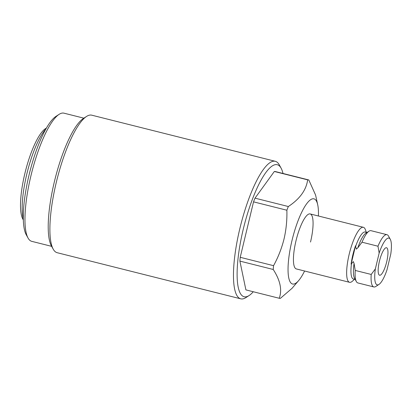 <?xml version="1.0" encoding="UTF-8"?>
<svg xmlns="http://www.w3.org/2000/svg" width="412" height="412" viewBox="0 0 412 412"><rect width="100%" height="100%" fill="white"/><g stroke="black" fill="none" stroke-linecap="round" stroke-linejoin="round"><path stroke-width="0.62" d="M23.324 219.951L22.753 218.916A48.214 12.247 -75.9 0 1 24.859 173.545A48.214 12.247 -75.9 0 1 45.433 128.678L46.422 128.034M45.876 128.997A51.052 12.963 104.1 0 0 26.79 174.152A51.052 12.963 104.1 0 0 23.299 218.844M28.042 238.023L26.229 234.747A63.247 16.063 -75.9 0 1 28.989 175.229A63.247 16.063 -75.9 0 1 55.975 116.375L59.117 114.34A66.08 16.784 104.1 0 0 30.921 175.836A66.08 16.784 104.1 0 0 28.042 238.023A66.08 16.784 104.1 0 0 31.75 241.344L51.654 246.345M282.998 173.473A68.068 17.289 104.1 0 0 281.092 168.148A68.068 17.289 104.1 0 0 243.245 229.273A68.068 17.289 104.1 0 0 249.08 295.543A68.068 17.289 104.1 0 0 253.277 291.748M249.08 295.543L245.938 297.572A70.905 18.01 -75.9 0 1 240.747 298.834A70.905 18.01 -75.9 0 1 239.856 228.542A70.905 18.01 -75.9 0 1 275.304 161.303A70.905 18.01 -75.9 0 1 279.284 164.867L281.092 168.148M53.2 249.142L51.387 245.866A68.068 17.289 -75.9 0 1 54.353 181.81A68.068 17.289 -75.9 0 1 83.399 118.465L86.546 116.436A70.905 18.01 104.1 0 0 56.289 182.413A70.905 18.01 104.1 0 0 53.2 249.142A70.905 18.01 104.1 0 0 57.175 252.705L240.747 298.834M310.519 242.045A28.361 7.205 104.1 0 0 310.164 213.926A28.361 7.205 104.1 0 0 295.986 240.824A28.361 7.205 104.1 0 0 296.341 268.938A28.361 7.205 104.1 0 1 295.986 240.824A28.361 7.205 104.1 0 1 310.164 213.926L363.374 227.3A28.361 7.205 -75.9 0 1 365.382 229.654L366.526 232.78M304.602 271.014A43.919 11.155 -75.9 0 1 298.638 280.603A43.919 11.155 -75.9 0 1 292 240.49A43.919 11.155 -75.9 0 1 317.704 204.733A43.919 11.155 -75.9 0 1 318.424 216.001M273.553 265.678C278.182 257.279 281.679 248.359 284.048 238.919C286.211 229.536 287.154 219.972 286.865 210.228L253.535 201.849L240.222 257.304L273.553 265.678A60.976 15.486 -75.9 0 0 273.223 269.479L239.892 261.105L245.902 289.894L279.228 298.267C282.292 289.981 280.289 280.387 273.223 269.479M298.638 280.603L292.041 288.318L280.371 298.365A60.976 15.486 -75.9 0 1 279.228 298.267M83.863 118.167L63.958 113.166A66.08 16.784 104.1 0 0 59.117 114.34M255.007 198.151L288.333 206.525C299.807 198.945 306.245 190.056 307.656 179.859L274.33 171.485L255.007 198.151A60.976 15.486 104.1 0 0 253.535 201.849M274.33 171.485A60.976 15.486 104.1 0 1 275.468 171.583L308.799 179.956L315.587 195.046L317.704 204.733M286.865 210.228A60.976 15.486 -75.9 0 1 288.333 206.525M307.656 179.859A60.976 15.486 -75.9 0 1 308.799 179.956M240.222 257.304A60.976 15.486 104.1 0 0 239.892 261.105M275.304 161.303L91.737 115.175A70.905 18.01 104.1 0 0 86.546 116.436M378.952 284.44L375.811 286.474A26.945 6.844 -75.9 0 1 373.839 286.953L357.873 282.941A26.945 6.844 -75.9 0 1 356.365 281.587A26.945 6.844 -75.9 0 1 355.237 270.442L354.062 263.474L353.316 261.594L351.101 264.169A24.581 6.242 -75.9 0 1 352.821 254.946A24.581 6.242 -75.9 0 1 355.515 245.799L356.308 249.131L357.817 247.818L362.019 242.205A26.945 6.844 -75.9 0 1 369.034 231.158A26.945 6.844 -75.9 0 1 371.006 230.679L386.971 234.691A26.945 6.844 -75.9 0 1 388.485 236.045L390.293 239.321A24.107 6.123 104.1 0 0 379.153 253.086L375.353 268.918A24.107 6.123 104.1 0 0 378.952 284.44A24.107 6.123 104.1 0 0 386.976 269.891L390.777 254.065A24.107 6.123 104.1 0 0 390.293 239.321M386.698 261.795A14.183 3.6 104.1 0 0 386.523 247.736A14.183 3.6 104.1 0 0 379.431 261.182A14.183 3.6 104.1 0 0 379.607 275.242A14.183 3.6 104.1 0 0 386.698 261.795M354.917 278.97L352.43 281.185A28.361 7.205 -75.9 0 1 349.551 282.313A28.361 7.205 -75.9 0 1 349.196 254.194A28.361 7.205 -75.9 0 1 363.374 227.3M362.019 242.205L377.979 246.216A26.945 6.844 -75.9 0 1 386.971 234.691M373.839 286.953A26.945 6.844 -75.9 0 1 371.202 274.449L355.237 270.442M377.979 246.216L379.153 253.086M375.353 268.918L371.202 274.449M355.515 245.799L351.101 264.169M354.845 278.836A24.257 6.159 -75.9 0 1 351.529 263.381M355.535 246.7A24.257 6.159 -75.9 0 1 366.397 232.862M357.817 247.818A24.076 6.113 -75.9 0 1 365.856 233.213L369.034 231.158M356.365 281.587L354.536 278.275A24.076 6.113 -75.9 0 1 354.062 263.474M349.551 282.313L296.341 268.938"/></g></svg>
